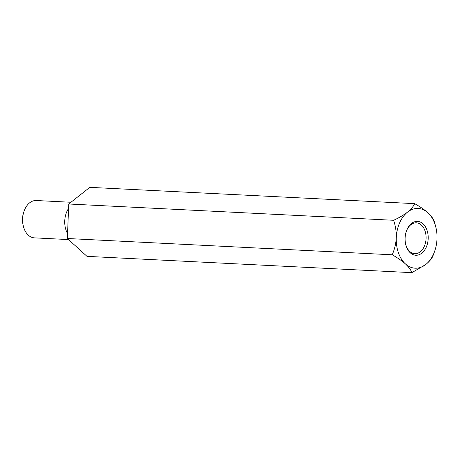 <?xml version="1.0" encoding="UTF-8"?>
<svg xmlns="http://www.w3.org/2000/svg" width="460" height="460" viewBox="0 0 460 460"><rect width="100%" height="100%" fill="white"/><g stroke="black" fill="none" stroke-linecap="round" stroke-linejoin="round"><path stroke-width="0.69" d="M67.35 238.504L87.003 256.358L411.861 272.654L425.77 264.5A29.912 20.361 -87.1 0 1 405.415 263.896C401.81 260.734 397.405 257.698 392.207 254.794L67.35 238.504L68.753 203.998L393.61 220.288C395.508 225.768 396.399 231.575 396.29 237.711C395.916 243.765 394.553 249.464 392.207 254.794M411.861 272.654C410.906 269.968 408.756 267.047 405.415 263.896A29.912 20.361 -87.1 0 1 396.29 237.711A29.912 20.361 -87.1 0 1 407.52 212.135C403.696 215.05 399.056 217.77 393.61 220.288M432.912 256.002L434.987 250.297A29.912 20.361 -87.1 0 1 425.77 264.5C429.341 261.567 431.721 258.733 432.912 256.002M436.097 228.229L434.315 221.496C433.36 218.81 431.216 215.889 427.875 212.738A29.912 20.361 -87.1 0 1 436.097 228.229A29.912 20.361 -87.1 0 1 437 238.918A29.912 20.361 -87.1 0 1 434.987 250.297M414.661 203.642C413.5 206.339 411.119 209.168 407.52 212.135A29.912 20.361 -87.1 0 1 427.875 212.738C424.264 209.576 419.859 206.546 414.661 203.642L89.803 187.346L68.753 203.998M407.002 229.552A16.951 11.54 -87.1 0 1 425.023 226.17A16.951 11.54 -87.1 0 1 422.51 252.563A16.951 11.54 -87.1 0 1 405.622 244.036A16.951 11.54 -87.1 0 1 406.249 231.524A16.951 11.54 -87.1 0 1 407.002 229.552M68.569 208.449A18.693 12.725 92.9 0 0 66.826 211.64A18.693 12.725 92.9 0 0 67.551 233.605M68.528 239.574L34.402 237.86A18.693 12.725 -87.1 0 1 23.184 225.498A18.693 12.725 -87.1 0 1 23.874 211.703A18.693 12.725 -87.1 0 1 24.702 209.53A18.693 12.725 -87.1 0 1 36.277 200.52L70.949 202.262M23.184 225.498L23 224.658A16.451 11.201 -87.1 0 1 23.61 212.52L23.874 211.703M405.565 243.748A15.456 10.522 92.9 0 0 414.776 253.696A15.456 10.522 92.9 0 0 424.35 246.249A15.456 10.522 92.9 0 0 421.354 225.043A15.456 10.522 92.9 0 0 416.329 222.824A15.456 10.522 92.9 0 0 406.755 230.27A15.456 10.522 92.9 0 0 406.163 231.805"/></g></svg>
